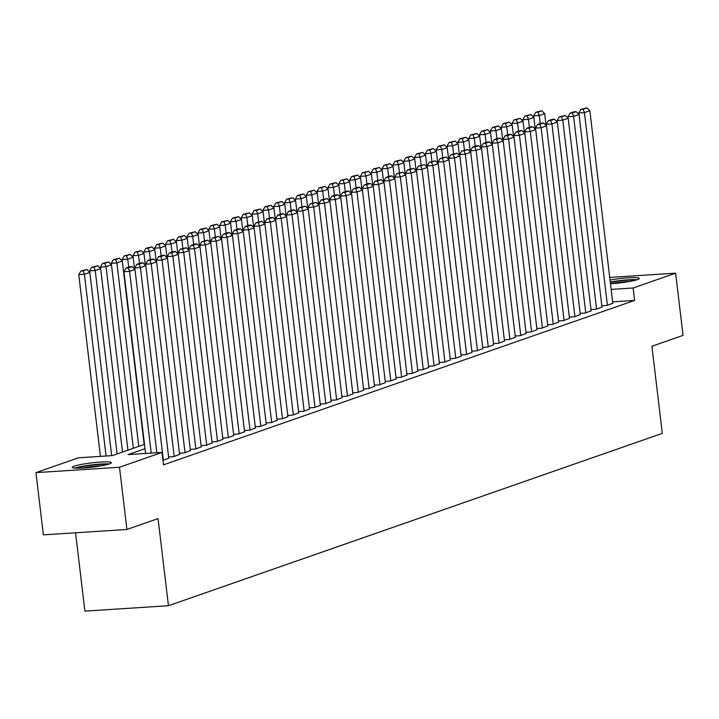 <?xml version="1.0" encoding="UTF-8"?>
<svg xmlns="http://www.w3.org/2000/svg" width="719" height="719" viewBox="0 0 719 719"><rect width="100%" height="100%" fill="white"/><g stroke="black" fill="none" stroke-linecap="round" stroke-linejoin="round"><path stroke-width="1.08" d="M610.036 280.042A19.674 2.148 173.2 0 1 639.308 278.442A19.674 2.148 173.2 0 1 637.385 279.628A19.674 2.148 173.2 0 1 610.476 283.771M109.414 463.89A19.674 2.148 173.2 0 1 87.592 467.638A19.674 2.148 173.2 0 1 72.268 467.35A19.674 2.148 173.2 0 1 74.192 466.164A19.674 2.148 173.2 0 1 96.013 462.416A19.674 2.148 173.2 0 1 111.337 462.694A19.674 2.148 173.2 0 1 109.414 463.89M75.558 532.788L84.896 611.123L168.444 605.722L662.298 433.368L651.917 346.252L683.05 335.387L675.626 273.157L633.124 287.986L611.15 289.406M168.444 605.722L158.054 518.597L126.921 529.472L43.374 534.864L35.95 472.635L78.461 457.805L112.326 455.612L144.51 444.387M601.821 305.791L606.863 305.458L612.804 303.229M590.991 309.565L596.033 309.242L601.974 307.013M580.161 313.349L585.203 313.026L591.144 310.788M569.331 317.124L574.373 316.8L580.314 314.571M558.501 320.908L563.543 320.584L569.484 318.346M547.671 324.682L552.713 324.359L558.654 322.13M536.841 328.466L541.883 328.143L547.824 325.905M526.011 332.241L531.053 331.917L536.985 329.688M515.181 336.025L520.223 335.701L526.155 333.463M504.352 339.808L509.394 339.476L515.325 337.247M493.522 343.583L498.564 343.26L504.495 341.031M482.692 347.367L487.734 347.034L493.665 344.805M471.862 351.142L476.904 350.818L482.835 348.589M461.032 354.925L466.074 354.593L472.006 352.364M450.202 358.7L455.244 358.377L461.176 356.148M439.372 362.484L444.414 362.16L450.346 359.922M428.542 366.259L433.575 365.935L439.516 363.706M417.712 370.042L422.745 369.719L428.686 367.481M406.882 373.817L411.915 373.494L417.856 371.265M396.052 377.601L401.085 377.277L407.026 375.039M385.222 381.385L390.255 381.052L396.196 378.823M374.392 385.159L379.425 384.836L385.366 382.607M363.562 388.943L368.595 388.611L374.536 386.382M352.732 392.718L357.765 392.394L363.706 390.165M341.902 396.502L346.935 396.169L352.876 393.94M331.073 400.276L336.106 399.953L342.046 397.724M320.243 404.06L325.276 403.736L331.216 401.499M309.413 407.835L314.446 407.511L320.386 405.282M298.583 411.619L303.616 411.295L309.556 409.057M287.753 415.393L292.786 415.07L298.727 412.841M276.923 419.177L281.956 418.853L287.897 416.616M266.093 422.952L271.126 422.628L277.067 420.399M255.263 426.735L260.296 426.412L266.237 424.183M244.424 430.519L249.466 430.187L255.407 427.958M233.594 434.294L238.636 433.97L244.577 431.742M222.764 438.078L227.806 437.745L233.747 435.516M211.934 441.852L216.976 441.529L222.917 439.3M201.104 445.636L206.146 445.313L212.087 443.075M190.274 449.411L195.316 449.087L201.257 446.858M179.444 453.195L184.486 452.871L190.427 450.633M168.614 456.969L173.656 456.646L179.597 454.417M162.961 460.376L168.767 458.192M145.022 448.701L128.135 454.597L162.009 452.404L163.492 464.851L634.607 300.434L612.633 301.854M126.921 529.472L119.498 467.242L35.95 472.635M609.721 277.417L675.626 273.157M634.607 300.434L633.124 287.986M162.009 452.404L119.498 467.242M151.233 453.096L129.564 271.36L123.92 271.719L145.589 453.464M156.832 452.736L134.974 269.463L129.564 271.36L128.297 267.944L132.089 266.623L129.824 266.767L126.041 268.097L128.297 267.944M123.92 271.719L126.041 268.097M132.089 266.623L134.974 269.463M106.07 456.017L84.402 274.272L89.812 272.384L111.67 455.657M83.134 270.865L86.927 269.544L80.879 271.009L83.134 270.865L84.402 274.272L78.757 274.64L100.426 456.385M89.812 272.384L86.927 269.544M80.879 271.009L78.757 274.64M76.34 468.168A17.022 1.86 173.2 0 1 76.798 467.997A17.022 1.86 173.2 0 1 92.392 465.103A17.022 1.86 173.2 0 1 107.571 464.447M109.135 463.98A19.548 2.139 -6.8 0 0 91.789 464.896A19.548 2.139 -6.8 0 0 74.713 468.087M101.46 465.768A15.764 1.726 -6.8 0 0 82.595 468.024M610.314 282.369A17.022 1.86 173.2 0 1 618.726 281.039A17.022 1.86 173.2 0 1 635.542 280.185M629.431 281.515A15.764 1.726 -6.8 0 0 618.969 282.414A15.764 1.726 -6.8 0 0 610.566 283.762M637.106 279.727A19.548 2.139 -6.8 0 0 618.529 280.787A19.548 2.139 -6.8 0 0 610.278 282.046M163.366 460.241L140.394 267.576L134.75 267.944L134.92 269.418M168.785 458.345L145.804 265.688L140.394 267.576L139.127 264.17L142.919 262.848L140.654 262.992L136.871 264.313L139.127 264.17M134.75 267.944L136.871 264.313M142.919 262.848L145.804 265.688M174.196 456.457L151.224 263.801L145.58 264.161L145.75 265.635M179.615 454.57L156.634 261.905L151.224 263.801L149.956 260.386L153.749 259.065L151.484 259.208L147.701 260.539L149.956 260.386M145.58 264.161L147.701 260.539M153.749 259.065L156.634 261.905M185.026 452.682L162.054 260.017L156.409 260.386L156.58 261.851M190.445 450.786L167.464 258.13L162.054 260.017L160.786 256.611L164.579 255.29L162.314 255.434L158.531 256.755L160.786 256.611M156.409 260.386L158.531 256.755M164.579 255.29L167.464 258.13M195.856 448.899L172.884 256.243L167.239 256.602L167.41 258.076M201.275 447.011L178.294 254.346L172.884 256.243L171.616 252.827L175.409 251.506L173.144 251.65L169.36 252.971L171.616 252.827M167.239 256.602L169.36 252.971M175.409 251.506L178.294 254.346M117.107 453.95L95.232 270.497L100.642 268.609L122.518 452.053M93.964 267.082L97.757 265.76L91.708 267.234L93.964 267.082L95.232 270.497L89.587 270.856L89.758 272.33M100.642 268.609L97.757 265.76M91.708 267.234L89.587 270.856M127.937 450.166L106.061 266.713L111.472 264.826L133.348 448.279M104.794 263.307L108.587 261.986L102.538 263.451L104.794 263.307L106.061 266.713L100.417 267.082L100.588 268.555M111.472 264.826L108.587 261.986M102.538 263.451L100.417 267.082M138.767 446.391L116.891 262.938L122.302 261.051L144.177 444.495M115.624 259.523L119.417 258.202L113.368 259.676L115.624 259.523L116.891 262.938L111.247 263.298L111.418 264.772M122.302 261.051L119.417 258.202M113.368 259.676L111.247 263.298M128.674 267.171L127.721 259.155L133.141 257.267L134.543 269.041M126.454 255.748L130.247 254.427L124.198 255.892L126.454 255.748L127.721 259.155L122.077 259.523L122.248 260.997M133.141 257.267L130.247 254.427M124.198 255.892L122.077 259.523M206.686 445.115L183.713 252.459L178.069 252.827L178.24 254.292M212.105 443.228L189.133 250.572L183.713 252.459L182.446 249.053L186.239 247.722L180.19 249.196L182.446 249.053M178.069 252.827L180.19 249.196M186.239 247.722L189.133 250.572M139.504 263.397L138.551 255.38L143.971 253.483L145.373 265.257M137.284 251.965L141.077 250.643L135.028 252.117L137.284 251.965L138.551 255.38L132.907 255.739L133.078 257.213M143.971 253.483L141.077 250.643M135.028 252.117L132.907 255.739M217.515 441.34L194.543 248.684L188.899 249.044L189.07 250.518M222.935 439.453L199.963 246.788L194.543 248.684L193.276 245.269L197.069 243.948L194.813 244.092L191.02 245.413L193.276 245.269M188.899 249.044L191.02 245.413M197.069 243.948L199.963 246.788M150.334 259.613L149.381 251.596L154.801 249.709L156.203 261.482M148.114 248.19L151.907 246.869L145.858 248.334L148.114 248.19L149.381 251.596L143.737 251.965L143.908 253.43M154.801 249.709L151.907 246.869M145.858 248.334L143.737 251.965M228.345 437.556L205.373 244.9L199.729 245.269L199.9 246.734M233.765 435.669L210.793 243.013L205.373 244.9L204.106 241.494L207.899 240.164L201.85 241.638L204.106 241.494M199.729 245.269L201.85 241.638M207.899 240.164L210.793 243.013M161.164 255.829L160.211 247.821L165.631 245.925L167.033 257.699M158.944 244.406L162.737 243.085L156.688 244.55L158.944 244.406L160.211 247.821L154.567 248.181L154.738 249.655M165.631 245.925L162.737 243.085M156.688 244.55L154.567 248.181M239.175 433.782L216.203 241.117L210.559 241.485L210.73 242.959M244.595 431.894L221.623 239.229L216.203 241.117L214.936 237.71L218.729 236.389L212.68 237.854L214.936 237.71M210.559 241.485L212.68 237.854M218.729 236.389L221.623 239.229M171.994 252.054L171.041 244.038L176.461 242.15L177.863 253.915M169.774 240.631L173.567 239.31L167.518 240.775L169.774 240.631L171.041 244.038L165.397 244.406L165.577 245.871M176.461 242.15L173.567 239.31M167.518 240.775L165.397 244.406M250.005 429.998L227.033 237.342L221.389 237.701L221.569 239.175M255.425 428.111L232.453 235.455L227.033 237.342L225.766 233.927L229.559 232.605L227.303 232.758L223.51 234.079L225.766 233.927M221.389 237.701L223.51 234.079M229.559 232.605L232.453 235.455M260.835 426.223L237.863 233.558L232.219 233.927L232.399 235.401M266.255 424.336L243.283 231.671L237.863 233.558L236.596 230.152L240.389 228.831L238.133 228.975L234.34 230.296L236.596 230.152M232.219 233.927L234.34 230.296M240.389 228.831L243.283 231.671M271.665 422.439L248.693 229.783L243.049 230.143L243.229 231.617M277.085 420.552L254.113 227.896L248.693 229.783L247.426 226.368L251.219 225.047L248.963 225.191L245.17 226.521L247.426 226.368M243.049 230.143L245.17 226.521M251.219 225.047L254.113 227.896M282.495 418.665L259.523 226L253.879 226.368L254.059 227.842M287.915 416.768L264.943 224.112L259.523 226L258.256 222.593L262.049 221.272L256 222.737L258.256 222.593M253.879 226.368L256 222.737M262.049 221.272L264.943 224.112M293.325 414.881L270.353 222.225L264.709 222.584L264.889 224.058M298.745 412.994L275.772 220.329L270.353 222.225L269.086 218.81L272.878 217.489L270.623 217.632L266.83 218.962L269.086 218.81M264.709 222.584L266.83 218.962M272.878 217.489L275.772 220.329M304.155 411.106L281.183 218.441L275.539 218.81L275.719 220.275M309.574 409.21L286.602 216.554L281.183 218.441L279.916 215.035L283.708 213.714L281.453 213.858L277.66 215.179L279.916 215.035M275.539 218.81L277.66 215.179M283.708 213.714L286.602 216.554M314.985 407.322L292.013 214.666L286.369 215.026L286.548 216.5M320.404 405.435L297.432 212.77L292.013 214.666L290.746 211.251L294.538 209.93L292.282 210.074L288.49 211.395L290.746 211.251M286.369 215.026L288.49 211.395M294.538 209.93L297.432 212.77M325.815 403.548L302.843 210.883L297.199 211.251L297.378 212.716M331.234 401.651L308.262 208.995L302.843 210.883L301.576 207.476L305.368 206.146L299.32 207.62L301.576 207.476M297.199 211.251L299.32 207.62M305.368 206.146L308.262 208.995M336.645 399.764L313.673 207.108L308.029 207.467L308.208 208.941M342.064 397.877L319.092 205.212L313.673 207.108L312.406 203.693L316.198 202.372L310.15 203.837L312.406 203.693M308.029 207.467L310.15 203.837M316.198 202.372L319.092 205.212M347.484 395.98L324.503 203.324L318.859 203.693L319.038 205.158M352.894 394.093L329.922 201.437L324.503 203.324L323.235 199.918L327.028 198.588L320.98 200.062L323.235 199.918M318.859 203.693L320.98 200.062M327.028 198.588L329.922 201.437M358.314 392.206L335.333 199.54L329.688 199.909L329.868 201.383M363.724 390.318L340.752 197.653L335.333 199.54L334.065 196.134L337.858 194.813L335.602 194.957L331.81 196.278L334.065 196.134M329.688 199.909L331.81 196.278M337.858 194.813L340.752 197.653M369.144 388.422L346.163 195.766L340.518 196.125L340.698 197.599M374.554 386.534L351.582 193.878L346.163 195.766L344.895 192.35L348.688 191.029L346.432 191.182L342.639 192.503L344.895 192.35M340.518 196.125L342.639 192.503M348.688 191.029L351.582 193.878M182.824 248.271L181.871 240.263L187.291 238.366L188.693 250.14M180.604 236.848L184.397 235.526L178.348 236.991L180.604 236.848L181.871 240.263L176.227 240.622L176.407 242.096M187.291 238.366L184.397 235.526M178.348 236.991L176.227 240.622M193.663 244.496L192.701 236.479L198.12 234.592L199.523 246.356M191.434 233.073L195.226 231.743L189.178 233.217L191.434 233.073L192.701 236.479L187.057 236.848L187.237 238.313M198.12 234.592L195.226 231.743M189.178 233.217L187.057 236.848M204.493 240.712L203.531 232.695L208.95 230.808L210.352 242.582M202.264 229.289L206.056 227.968L200.008 229.433L202.264 229.289L203.531 232.695L197.887 233.064L198.067 234.538M208.95 230.808L206.056 227.968M200.008 229.433L197.887 233.064M215.323 236.937L214.361 228.921L219.78 227.033L221.182 238.798M213.094 225.514L216.886 224.184L210.838 225.658L213.094 225.514L214.361 228.921L208.717 229.289L208.896 230.754M219.78 227.033L216.886 224.184M210.838 225.658L208.717 229.289M226.152 233.154L225.191 225.137L230.61 223.25L232.012 235.023M223.924 221.731L227.716 220.409L221.668 221.874L223.924 221.731L225.191 225.137L219.547 225.505L219.726 226.979M230.61 223.25L227.716 220.409M221.668 221.874L219.547 225.505M236.982 229.379L236.021 221.362L241.44 219.475L242.842 231.239M234.754 217.947L238.546 216.626L232.498 218.1L234.754 217.947L236.021 221.362L230.377 221.722L230.556 223.196M241.44 219.475L238.546 216.626M232.498 218.1L230.377 221.722M247.812 225.595L246.851 217.578L252.27 215.691L253.672 227.465M245.583 214.172L249.376 212.851L243.328 214.316L245.583 214.172L246.851 217.578L241.207 217.947L241.386 219.421M252.27 215.691L249.376 212.851M243.328 214.316L241.207 217.947M258.642 221.82L257.681 213.804L263.1 211.907L264.502 223.681M256.413 210.388L260.206 209.067L254.158 210.541L256.413 210.388L257.681 213.804L252.036 214.163L252.216 215.637M263.1 211.907L260.206 209.067M254.158 210.541L252.036 214.163M269.472 218.037L268.511 210.02L273.93 208.133L275.332 219.906M267.243 206.614L271.036 205.292L264.987 206.757L267.243 206.614L268.511 210.02L262.866 210.388L263.046 211.862M273.93 208.133L271.036 205.292M264.987 206.757L262.866 210.388M280.302 214.253L279.34 206.245L284.76 204.349L286.162 216.122M278.073 202.83L281.866 201.509L275.817 202.974L278.073 202.83L279.34 206.245L273.696 206.605L273.876 208.079M284.76 204.349L281.866 201.509M275.817 202.974L273.696 206.605M291.132 210.478L290.17 202.461L295.59 200.574L296.992 212.339M288.903 199.055L292.696 197.734L286.647 199.199L288.903 199.055L290.17 202.461L284.526 202.83L284.706 204.295M295.59 200.574L292.696 197.734M286.647 199.199L284.526 202.83M301.962 206.695L301 198.687L306.42 196.79L307.822 208.564M299.733 195.271L303.526 193.95L297.477 195.415L299.733 195.271L301 198.687L295.356 199.046L295.536 200.52M306.42 196.79L303.526 193.95M297.477 195.415L295.356 199.046M379.974 384.647L356.992 191.982L351.348 192.35L351.528 193.824M385.384 382.76L362.412 190.095L356.992 191.982L355.725 188.576L359.518 187.255L357.262 187.398L353.469 188.72L355.725 188.576M351.348 192.35L353.469 188.72M359.518 187.255L362.412 190.095M390.803 380.863L367.822 188.207L362.178 188.567L362.358 190.041M396.214 378.976L373.242 186.32L367.822 188.207L366.555 184.792L370.348 183.471L368.092 183.615L364.299 184.945L366.555 184.792M362.178 188.567L364.299 184.945M370.348 183.471L373.242 186.32M401.633 377.089L378.661 184.423L373.008 184.792L373.188 186.266M407.044 375.192L384.072 182.536L378.661 184.423L377.394 181.017L381.178 179.696L375.129 181.161L377.394 181.017M373.008 184.792L375.129 181.161M381.178 179.696L384.072 182.536M412.463 373.305L389.491 180.649L383.838 181.008L384.018 182.482M417.874 371.417L394.902 178.752L389.491 180.649L388.224 177.233L392.008 175.912L389.752 176.056L385.959 177.386L388.224 177.233M383.838 181.008L385.959 177.386M392.008 175.912L394.902 178.752M312.792 202.92L311.83 194.903L317.25 193.016L318.652 204.78M310.572 191.497L314.356 190.167L308.307 191.64L310.572 191.497L311.83 194.903L306.186 195.271L306.366 196.736M317.25 193.016L314.356 190.167M308.307 191.64L306.186 195.271M323.622 199.136L322.669 191.128L328.08 189.232L329.482 201.005M321.402 187.713L325.186 186.392L319.137 187.857L321.402 187.713L322.669 191.128L317.016 191.488L317.196 192.962M328.08 189.232L325.186 186.392M319.137 187.857L317.016 191.488M334.452 195.361L333.499 187.344L338.91 185.457L340.312 197.222M332.232 183.938L336.016 182.608L329.967 184.082L332.232 183.938L333.499 187.344L327.846 187.713L328.026 189.178M338.91 185.457L336.016 182.608M329.967 184.082L327.846 187.713M345.282 191.578L344.329 183.561L349.74 181.673L351.142 193.447M343.062 180.154L346.846 178.833L340.797 180.298L343.062 180.154L344.329 183.561L338.676 183.929L338.856 185.403M349.74 181.673L346.846 178.833M340.797 180.298L338.676 183.929M423.293 369.53L400.321 176.865L394.668 177.233L394.848 178.698M428.704 367.634L405.732 174.978L400.321 176.865L399.054 173.459L402.838 172.138L396.789 173.603L399.054 173.459M394.668 177.233L396.789 173.603M402.838 172.138L405.732 174.978M356.112 187.803L355.159 179.786L360.57 177.899L361.972 189.663M353.892 176.371L357.676 175.05L351.627 176.523L353.892 176.371L355.159 179.786L349.506 180.145L349.686 181.619M360.57 177.899L357.676 175.05M351.627 176.523L349.506 180.145M434.123 365.746L411.151 173.09L405.498 173.45L405.678 174.924M439.534 363.859L416.562 171.194L411.151 173.09L409.884 169.675L413.668 168.354L407.619 169.819L409.884 169.675M405.498 173.45L407.619 169.819M413.668 168.354L416.562 171.194M366.942 184.019L365.989 176.002L371.399 174.115L372.802 185.888M364.722 172.596L368.505 171.275L362.457 172.74L364.722 172.596L365.989 176.002L360.345 176.371L360.516 177.845M371.399 174.115L368.505 171.275M362.457 172.74L360.345 176.371M444.953 361.972L421.981 169.307L416.337 169.675L416.508 171.14M450.364 360.075L427.392 167.419L421.981 169.307L420.714 165.9L424.498 164.57L418.449 166.044L420.714 165.9M416.337 169.675L418.449 166.044M424.498 164.57L427.392 167.419M377.772 180.244L376.819 172.227L382.229 170.34L383.631 182.105M375.552 168.812L379.335 167.491L373.287 168.965L375.552 168.812L376.819 172.227L371.175 172.587L371.346 174.061M382.229 170.34L379.335 167.491M373.287 168.965L371.175 172.587M455.783 358.188L432.811 165.532L427.167 165.891L427.338 167.365M461.194 356.3L438.222 163.635L432.811 165.532L431.544 162.117L435.328 160.795L429.279 162.26L431.544 162.117M427.167 165.891L429.279 162.26M435.328 160.795L438.222 163.635M388.602 176.461L387.649 168.444L393.059 166.556L394.461 178.33M386.382 165.037L390.165 163.716L384.117 165.181L386.382 165.037L387.649 168.444L382.005 168.812L382.175 170.286M393.059 166.556L390.165 163.716M384.117 165.181L382.005 168.812M466.613 354.404L443.641 161.748L437.997 162.117L438.168 163.581M472.024 352.517L449.051 159.861L443.641 161.748L442.374 158.342L446.157 157.012L440.109 158.486L442.374 158.342M437.997 162.117L440.109 158.486M446.157 157.012L449.051 159.861M399.431 172.677L398.479 164.669L403.889 162.773L405.291 174.546M397.212 161.254L400.995 159.933L394.947 161.407L397.212 161.254L398.479 164.669L392.835 165.028L393.005 166.502M403.889 162.773L400.995 159.933M394.947 161.407L392.835 165.028M477.443 350.629L454.471 157.964L448.827 158.333L448.998 159.807M482.853 348.742L459.881 156.077L454.471 157.964L453.204 154.558L456.987 153.237L450.939 154.702L453.204 154.558M448.827 158.333L450.939 154.702M456.987 153.237L459.881 156.077M410.261 168.902L409.309 160.885L414.719 158.998L416.121 170.771M408.041 157.479L411.834 156.158L405.786 157.623L408.041 157.479L409.309 160.885L403.665 161.254L403.835 162.719M414.719 158.998L411.834 156.158M405.786 157.623L403.665 161.254M488.273 346.846L465.301 154.19L459.657 154.558L459.827 156.023M493.683 344.958L470.711 152.302L465.301 154.19L464.034 150.783L467.826 149.453L461.769 150.927L464.034 150.783M459.657 154.558L461.769 150.927M467.826 149.453L470.711 152.302M421.091 165.118L420.139 157.11L425.549 155.214L426.951 166.988M418.871 153.695L422.664 152.374L416.616 153.839L418.871 153.695L420.139 157.11L414.495 157.47L414.665 158.944M425.549 155.214L422.664 152.374M416.616 153.839L414.495 157.47M499.103 343.071L476.131 150.406L470.487 150.774L470.657 152.248M504.513 341.183L481.541 148.518L476.131 150.406L474.864 147L478.656 145.678L476.391 145.822L472.608 147.143L474.864 147M470.487 150.774L472.608 147.143M478.656 145.678L481.541 148.518M431.921 161.344L430.969 153.327L436.379 151.439L437.781 163.204M429.701 149.92L433.494 148.59L427.446 150.064L429.701 149.92L430.969 153.327L425.324 153.695L425.495 155.16M436.379 151.439L433.494 148.59M427.446 150.064L425.324 153.695M509.933 339.287L486.961 146.631L481.317 146.991L481.487 148.465M515.343 337.4L492.371 144.744L486.961 146.631L485.693 143.216L489.486 141.895L487.221 142.038L483.438 143.369L485.693 143.216M481.317 146.991L483.438 143.369M489.486 141.895L492.371 144.744M442.751 157.56L441.799 149.552L447.209 147.656L448.62 159.429M440.531 146.137L444.324 144.816L438.275 146.281L440.531 146.137L441.799 149.552L436.154 149.912L436.325 151.385M447.209 147.656L444.324 144.816M438.275 146.281L436.154 149.912M520.763 335.512L497.791 142.847L492.147 143.216L492.317 144.69M526.173 333.616L503.201 140.96L497.791 142.847L496.523 139.441L500.316 138.12L498.051 138.264L494.268 139.585L496.523 139.441M492.147 143.216L494.268 139.585M500.316 138.12L503.201 140.96M453.581 153.785L452.628 145.768L458.039 143.881L459.45 155.646M451.361 142.362L455.154 141.032L449.105 142.506L451.361 142.362L452.628 145.768L446.984 146.137L447.155 147.602M458.039 143.881L455.154 141.032M449.105 142.506L446.984 146.137M531.593 331.729L508.621 139.073L502.976 139.432L503.147 140.906M537.012 329.841L514.031 137.176L508.621 139.073L507.353 135.657L511.146 134.336L508.881 134.48L505.098 135.81L507.353 135.657M502.976 139.432L505.098 135.81M511.146 134.336L514.031 137.176M464.411 150.001L463.458 141.985L468.869 140.097L470.28 151.871M462.191 138.578L465.984 137.257L459.935 138.722L462.191 138.578L463.458 141.985L457.814 142.353L457.985 143.827M468.869 140.097L465.984 137.257M459.935 138.722L457.814 142.353M542.423 327.954L519.451 135.289L513.806 135.657L513.977 137.122M547.842 326.058L524.861 133.401L519.451 135.289L518.183 131.883L521.976 130.561L519.711 130.705L515.927 132.026L518.183 131.883M513.806 135.657L515.927 132.026M521.976 130.561L524.861 133.401M475.241 146.227L474.288 138.21L479.699 136.322L481.11 148.087M473.021 134.795L476.814 133.473L470.765 134.947L473.021 134.795L474.288 138.21L468.644 138.569L468.815 140.043M479.699 136.322L476.814 133.473M470.765 134.947L468.644 138.569M553.253 324.17L530.28 131.514L524.636 131.874L524.807 133.348M558.672 322.283L535.691 129.618L530.28 131.514L529.013 128.099L532.806 126.778L530.541 126.921L526.757 128.243L529.013 128.099M524.636 131.874L526.757 128.243M532.806 126.778L535.691 129.618M486.071 142.443L485.118 134.426L490.529 132.539L491.94 144.312M483.851 131.02L487.644 129.699L481.595 131.164L483.851 131.02L485.118 134.426L479.474 134.795L479.645 136.268M490.529 132.539L487.644 129.699M481.595 131.164L479.474 134.795M564.082 320.395L541.11 127.73L535.466 128.099L535.637 129.564M569.502 318.499L546.521 125.843L541.11 127.73L539.843 124.324L543.636 123.003L541.371 123.147L537.587 124.468L539.843 124.324M535.466 128.099L537.587 124.468M543.636 123.003L546.521 125.843M496.901 138.668L495.948 130.651L501.359 128.764L502.77 140.529M494.681 127.236L498.474 125.915L492.425 127.389L494.681 127.236L495.948 130.651L490.304 131.011L490.475 132.485M501.359 128.764L498.474 125.915M492.425 127.389L490.304 131.011M574.912 316.612L551.94 123.956L546.296 124.315L546.467 125.789M580.332 314.724L557.351 122.059L551.94 123.956L550.673 120.54L554.466 119.219L552.201 119.363L548.417 120.684L550.673 120.54M546.296 124.315L548.417 120.684M554.466 119.219L557.351 122.059M507.731 134.884L506.778 126.868L512.198 124.98L513.6 136.754M505.511 123.461L509.304 122.14L503.255 123.605L505.511 123.461L506.778 126.868L501.134 127.236L501.305 128.71M512.198 124.98L509.304 122.14M503.255 123.605L501.134 127.236M585.742 312.828L562.77 120.172L557.126 120.54L557.297 122.005M591.162 310.941L568.19 118.284L562.77 120.172L561.503 116.766L565.296 115.435L559.247 116.909L561.503 116.766M557.126 120.54L559.247 116.909M565.296 115.435L568.19 118.284M518.561 131.11L517.608 123.093L523.028 121.196L524.43 132.97M516.341 119.678L520.134 118.356L514.085 119.83L516.341 119.678L517.608 123.093L511.964 123.452L512.135 124.926M523.028 121.196L520.134 118.356M514.085 119.83L511.964 123.452M596.572 309.053L573.6 116.388L567.956 116.757L568.127 118.231M601.992 307.166L579.02 114.501L573.6 116.388L572.333 112.982L576.126 111.661L573.87 111.805L570.077 113.126L572.333 112.982M567.956 116.757L570.077 113.126M576.126 111.661L579.02 114.501M529.391 127.326L528.438 119.309L533.858 117.422L535.26 129.195M527.171 115.903L530.964 114.582L524.915 116.047L527.171 115.903L528.438 119.309L522.794 119.678L522.965 121.143M533.858 117.422L530.964 114.582M524.915 116.047L522.794 119.678M607.402 305.269L584.43 112.613L578.786 112.982L578.957 114.447M612.822 303.382L589.85 110.726L584.43 112.613L583.163 109.207L586.956 107.877L580.907 109.351L583.163 109.207M578.786 112.982L580.907 109.351M586.956 107.877L589.85 110.726M540.221 123.542L539.268 115.534L544.687 113.638L546.089 125.412M538.001 112.119L541.793 110.798L535.745 112.263L538.001 112.119L539.268 115.534L533.624 115.894L533.795 117.368M544.687 113.638L541.793 110.798M535.745 112.263L533.624 115.894"/></g></svg>

